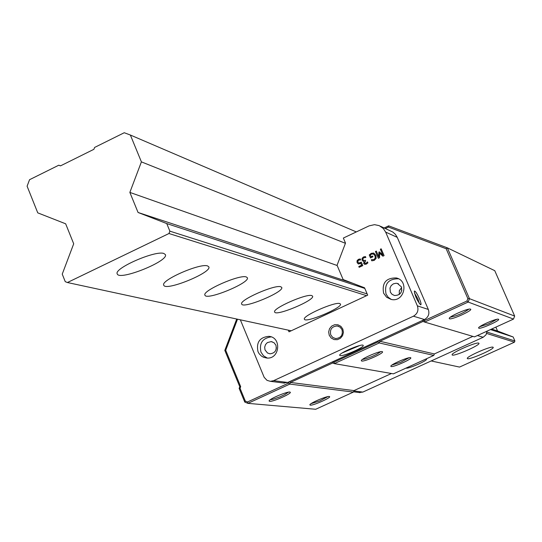 <?xml version="1.0" encoding="UTF-8"?>
<svg xmlns="http://www.w3.org/2000/svg" width="542" height="542" viewBox="0 0 542 542"><rect width="100%" height="100%" fill="white"/><g stroke="black" fill="none" stroke-linecap="round" stroke-linejoin="round"><path stroke-width="0.81" d="M60.555 165.838L58.78 165.208L60.494 165.872L93.895 149.307L94.599 147.444L124.254 132.729L130.371 135.033L141.401 161.875L129.856 192.403L138.061 212.478L166.746 223.568L169.863 231.156L168.969 233.521L366.602 295.681M431.168 360.958L459.535 367.076L514.433 342.185L514.9 340.959L513.166 336.988L497.536 330.993L495.855 327.131M168.969 233.521L67.411 282.524L65.25 281.664L62.242 274.123L73.698 243.792L65.663 223.805L37.757 212.857L27.1 186.197L29.546 179.707L58.78 165.208M514.9 340.959L487.021 332.09M367.171 293.947L169.863 231.156M486.682 333.452L514.433 342.185M291.217 330.783L67.411 282.524M163.847 253.487L165.371 254.577C169.233 261.007 119.03 281.176 117.241 273.893C113.454 268.5 155.405 250.119 163.847 253.487M207.559 265.926L208.819 266.833C212.308 272.484 165.283 291.643 163.752 285.18C160.303 280.404 200.1 262.904 207.559 265.926M246.278 276.948L247.335 277.707C250.506 282.707 206.258 300.939 204.944 295.16C201.787 290.905 239.652 274.211 246.278 276.948M280.817 286.779L281.711 287.416C284.604 291.874 242.816 309.245 241.685 304.055C238.785 300.241 274.896 284.293 280.817 286.779M311.813 295.607L312.578 296.149C315.241 300.132 275.634 316.724 274.659 312.029C271.976 308.594 306.494 293.33 311.813 295.607M339.793 303.567L340.444 304.035C342.903 307.626 305.254 323.486 304.414 319.218C301.928 316.115 334.99 301.481 339.793 303.567M478.688 343.106L478.952 343.296C480.497 345.213 452.455 357.286 452.15 354.841C450.558 353.14 476.1 341.846 478.688 343.106M492.963 347.171L493.2 347.341C494.663 349.116 467.597 360.782 467.333 358.492C465.829 356.921 490.571 345.986 492.963 347.171M130.371 135.033L356.311 231.922M141.401 161.875L345.423 243.311M166.746 223.568L364.813 288.419M490.503 329.57L513.166 336.988M138.061 212.478L352.781 283.27M491.648 329.048L497.536 330.993M129.856 192.403L337.171 265.512M288.994 381.873L288.527 383.113L247.525 401.974L245.309 401.073L240.059 388.309L240.689 386.663L225.716 350.267L237.511 319.204M378.485 340.688L378.011 341.934L333.98 362.198L332.781 361.724M385.355 228.507L388.411 227.064L446.161 248.737L467.854 298.622L466.94 301.013L424.352 320.613L423.126 320.139M400.911 292.714L401.852 290.011M388.411 227.064L388.682 225.845L384.183 227.965M288.459 392.164L284.658 394.651L279.753 396.927L273.222 399.237L270.234 399.752M269.57 401.358C272.999 401.961 292.795 393.113 290.126 392.164C288.629 390.802 269.157 398.898 269.062 400.931L269.57 401.358M240.059 388.309L239.144 388.384L244.781 402.083L247.918 403.356L289.807 384.088L353.404 392.083L315.701 409.271L247.918 403.356L247.525 401.974M310.254 405.159C313.229 405.701 331.867 397.388 329.489 396.575C328.201 395.362 309.888 403.045 309.841 404.813L310.254 405.159M327.822 396.629L319.773 400.944L311.047 403.661M380.687 351.697L376.9 354.224L371.988 356.541L365.443 358.906L362.449 359.434M361.656 361.033C364.597 361.907 385.098 352.659 382.347 351.69C380.823 350.322 361.372 358.574 361.29 360.62L361.656 361.033M332.449 361.873L332.72 362.977L334.326 363.614L379.264 342.944L433.783 355.43L393.417 373.838L334.326 363.614L333.98 362.198M391.1 366.534C393.695 367.327 413.146 358.574 410.667 357.72C409.318 356.487 390.829 364.366 390.796 366.189L391.1 366.534M409 357.774L400.85 362.232L391.981 365.03M468.871 309.17C463.268 313.161 457.089 315.83 450.341 317.178M449.447 318.777C451.926 319.97 473.417 310.18 470.537 309.164C468.945 307.775 449.271 316.277 449.196 318.384L449.447 318.777M422.78 320.302L423.011 321.44L424.65 322.07L468.173 302.05L513.498 319.082L474.494 336.867L424.65 322.07L424.352 320.613M478.782 328.201C480.903 329.258 501.038 320.119 498.498 319.252C497.129 318.018 478.6 326.054 478.572 327.883L478.782 328.201M496.831 319.313L488.654 323.845L479.758 326.711M467.854 298.622L469.467 298.669L447.36 247.85L494.758 270.675L514.656 316.074L469.467 298.669L468.173 302.05L466.94 301.013M378.926 340.484L379.908 341.27L423.011 321.44M378.011 341.934L379.264 342.944L379.908 341.27L434.352 353.94L433.783 355.43M289.442 381.67L290.437 382.435L332.72 362.977M288.527 383.113L289.807 384.088L290.437 382.435L353.967 390.599L353.404 392.083M244.781 402.083L245.309 401.073M225.716 350.267L224.815 350.369L239.774 386.737L240.689 386.663M236.718 319.035L224.815 350.369M239.774 386.737L239.144 388.384M388.682 225.845L447.36 247.85L446.161 248.737M514.656 316.074L513.498 319.082M472.854 336.379L434.352 353.94M391.466 373.499L353.967 390.599M358.892 392.496L362.835 392.083L483.166 337.273L486.025 334.787L487.089 331.128M426.046 358.96L426.547 359.156C427.74 360.566 407.598 369.332 406.066 368.065M380.443 226.244L392.821 232.044L395.416 234.368L397.259 237.362L385.647 232.091L383.296 228.494L379.231 225.641L374.508 224.659L369.102 225.872L343.35 238.053L345.505 243.101L337.063 265.262L343.133 279.557L364.549 287.795L367.693 295.173L289.008 331.812L288.317 330.159M378.384 258.283L375.498 251.542L376.344 251.142M382.896 256.17L379.576 253.182L379.583 257.728L378.343 258.304L375.437 251.515L376.324 251.095L378.831 256.949L378.872 252.145L379.414 251.894L382.855 255.058L380.342 249.212L381.175 248.819L384.088 255.607L382.869 256.183L379.576 253.182M382.855 255.058L380.403 249.232L381.195 248.866M378.831 256.949L378.933 252.172L379.454 251.928M363.12 261.224L362.117 260.187L362.056 258.385L363.431 256.983L365.437 256.549L365.843 257.504L363.824 257.748L362.971 258.602L363.052 259.828L363.878 260.621L365.362 260.214L365.687 260.966L364.515 262.884L365.112 263.439L366.08 263.283L367.503 261.901L367.916 262.87L366.351 264.103L364.671 264.354L363.648 263.405L364.204 261.244L363.12 261.224L362.185 260.214L362.117 258.405L363.492 257.01L365.443 256.569M364.57 264.32L363.709 263.426L364.204 261.244M365.071 263.426L366.148 263.31L367.449 261.928M363.763 260.594L365.383 260.262M370.559 257.904L369.312 254.991L371.284 253.365L373.933 253.148M371.839 260.824L371.385 259.76L374.061 259.577L375.369 257.789L375.057 255.858L373.567 254.09L371.588 254.103L370.308 254.97L371.053 256.725L372.625 256.041M371.053 256.725L372.605 255.993L372.943 256.786L370.518 257.924L369.251 254.964L371.223 253.338L373.668 253.053L375.911 255.377L376.141 258.365L374.231 260.384L371.792 260.824L371.324 259.733L373.994 259.55L375.24 258.08L374.996 255.838L373.506 254.069M358.777 263.066L361.331 262.152M360.064 262.884L361.311 262.098L362.801 265.594L359.143 267.314L358.804 266.515L361.602 265.201L360.83 263.392L358.445 264.001L357.131 262.701L357.022 260.797L358.377 259.361L360.288 258.927L360.694 259.889L358.696 260.153L357.91 261.02L358.038 262.281L358.838 263.08L360.125 262.904M358.323 263.961L357.198 262.728L357.09 260.817L358.438 259.388L360.294 258.947M359.19 267.294L358.865 266.535L361.663 265.221L360.83 263.392M249.835 321.86L248.683 321.609M248.758 321.63L249.273 321.84M385.647 232.091L417.374 305.857C418.803 310.356 417.489 313.804 413.424 316.196L273.608 380.667L270.397 381.331L267.01 380.355L264.164 377.313L240.343 319.814M329.258 335.329L331.196 338.032L334.102 339.583L337.388 339.671L340.41 338.276L342.564 335.667L343.432 332.375L342.822 329.041L340.877 326.331L337.971 324.787L334.685 324.705L331.67 326.108L329.516 328.709L328.655 331.995L329.258 335.329M257.985 351.623C256.122 342.368 259.726 337.273 268.805 336.338C281.955 337.165 279.835 359.468 266.739 358.032L263.602 357.3L261.488 356.108L259.191 353.791L257.985 351.623M383.607 293.202C381.812 282.89 386.046 277.809 396.31 277.951C409.481 280.803 404.163 302.741 391.107 299.414L386.615 297.24L383.607 293.202M330.735 334.868C329.644 329.36 331.826 326.392 337.287 325.979L340.112 327.178L342.002 329.651C343.113 335.085 340.979 338.059 335.6 338.567L332.686 337.395L330.735 334.868M397.259 237.362L428.316 309.435L417.374 305.857M419.325 298.459C416.9 293.208 415.226 290.756 414.312 291.108C415.036 296.027 417.123 300.586 420.565 304.794C421.493 304.868 421.08 302.761 419.325 298.459M271.156 336.88C262.47 338.181 259.076 343.262 260.973 352.137L263.514 355.816L267.301 358.052M414.454 292.971L417.889 298.899L419.339 303.513M283.229 382.95L287.7 382.469L273.608 380.667M428.316 309.435C429.718 313.832 428.431 317.199 424.461 319.529L287.7 382.469M340.173 355.606L339.739 355.349C338.208 353.384 362.869 342.957 363.208 345.423C364.637 347.171 343.337 356.575 340.173 355.606M342.273 352.917L359.698 345.545M398.451 278.771C388.357 278.798 384.21 283.873 386.033 294.001L388.167 297.226L391.29 299.448M401.385 286.867L397.381 283.432L396.026 283.256L393.363 283.845L391.202 285.566L389.976 288.059L390.355 292.152L392.022 294.313L394.454 295.492C400.111 295.417 402.421 292.545 401.385 286.867M401.642 287.592L399.332 290.654L399.251 294.489M275.919 345.186L274.015 342.72L271.163 341.609L267.362 342.598L265.519 344.583L264.679 347.192L265.011 349.908L267.497 352.998L270.004 353.804C275.011 353.174 276.982 350.301 275.919 345.186M276.393 347.666L276.007 349.786M477.421 335.539L483.166 337.273M353.845 390.931L362.835 392.083M424.461 319.529L413.424 316.196M353.506 391.819L360.064 392.645M338.432 326.257L337.28 325.979M268.805 336.338L271.745 336.921M284.557 383.119L270.397 381.331M396.31 277.951L398.675 278.825M398.478 283.825L397.374 283.432M272.179 341.799L271.163 341.609"/></g></svg>
